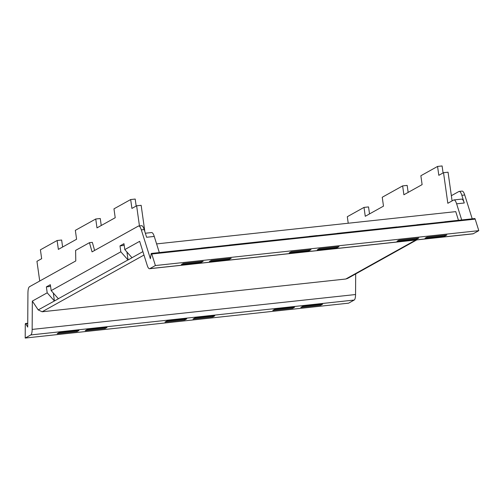 <?xml version="1.0" encoding="UTF-8"?>
<svg xmlns="http://www.w3.org/2000/svg" width="504" height="504" viewBox="0 0 504 504"><rect width="100%" height="100%" fill="white"/><g stroke="black" fill="none" stroke-linecap="round" stroke-linejoin="round"><path stroke-width="0.76" d="M461.696 219.952L456.63 203.818A10.023 2.766 83.8 0 0 453.959 199.937L461.601 199.112A10.023 2.766 83.8 0 1 464.272 202.992L461.853 195.3A10.03 2.766 83.8 0 0 459.182 191.413L462.055 191.104A10.03 2.766 -96.2 0 1 464.726 194.985L461.853 195.3M443.079 172.941L442.096 165.948L437.566 166.44L438.814 175.316L443.526 172.696L447.823 203.282L453.65 200.038A10.023 2.766 83.8 0 1 453.959 199.937M437.566 166.44L420.865 175.738L422.113 184.621L403.887 194.771L402.639 185.894L382.24 197.253L383.487 206.136L365.261 216.285L364.014 207.402L347.313 216.707L348.226 223.234M458.476 220.298L455.755 211.63L156.605 243.904M464.26 219.675L449.889 221.224M234.284 244.484L284.067 239.117M229.106 245.127A1.506 0.416 83.8 0 1 229.232 245.032A1.506 0.416 83.8 0 1 229.37 245.095L209.488 247.243A1.506 0.416 83.8 0 0 209.349 247.174L201.203 248.056A1.506 0.416 83.8 0 1 201.342 248.119L181.459 250.268A1.506 0.416 83.8 0 0 181.32 250.198L151.376 253.43A1.506 0.416 83.8 0 1 151.773 254.016L155.396 265.539L149.814 268.645A8.776 2.419 -96.2 0 1 149.543 268.733A8.776 2.419 -96.2 0 1 147.206 265.337L139.658 241.322L124.797 249.6L123.965 243.678L119.996 245.889L120.828 251.811L51.175 290.606L50.337 284.684L46.368 286.896L47.2 292.818L32.338 301.096L32.149 329.421L355.553 294.531L355.692 273.918M161.891 252.296L176.261 250.746M27.733 323.53L25.83 323.732A129.352 35.645 -96.2 0 0 26.838 325.578A2.507 0.693 -96.2 0 0 26.844 325.584A129.389 35.658 -96.2 0 0 27.707 327.083L27.934 293.032C27.997 289.504 28.52 287.406 29.497 286.719L75.783 260.94L75.606 250.393L89.454 242.682L92.056 251.874L138.342 226.094C139.356 225.672 140.351 226.932 141.322 229.874L150.394 258.747A129.421 35.664 -96.2 0 0 150.74 256.58A129.421 35.664 -96.2 0 0 150.74 256.567A129.421 35.664 -96.2 0 0 151.124 253.953A1.506 0.416 83.8 0 1 151.376 253.43M444.711 221.867A1.506 0.416 83.8 0 1 444.837 221.773L474.781 218.541A1.506 0.416 83.8 0 1 475.178 219.127L478.8 230.649L473.218 233.755A8.776 2.419 -96.2 0 1 472.947 233.85L149.543 268.733M444.837 221.773A1.506 0.416 83.8 0 1 444.975 221.836L425.093 223.984A1.506 0.416 83.8 0 0 424.948 223.915L416.808 224.797A1.506 0.416 83.8 0 1 416.947 224.86L397.064 227.008A1.506 0.416 83.8 0 0 396.925 226.939L337.031 233.402A1.506 0.416 83.8 0 1 337.176 233.465L317.293 235.614A1.506 0.416 83.8 0 0 317.148 235.544L309.002 236.426A1.506 0.416 83.8 0 1 309.147 236.489L289.264 238.638A1.506 0.416 83.8 0 0 289.12 238.568L229.232 245.032M342.084 232.854L391.866 227.487M472.216 218.818L464.726 194.985M452.088 200.907L448.05 172.204L443.526 172.696M408.152 192.396L407.163 185.403L402.639 185.894M369.52 213.91L368.537 206.917L364.014 207.402M25.83 323.732A1.506 0.416 -96.2 0 0 25.572 323.499A1.506 0.416 -96.2 0 0 25.288 324.463L25.2 338.052L30.782 334.94A8.776 2.419 -96.2 0 0 32.149 329.421M62.622 247.017L61.639 240.024L57.116 240.515L58.363 249.392L76.589 239.243L75.342 230.359L95.741 219.001L100.264 218.509L101.247 225.508M136.181 206.054L135.198 199.055L130.668 199.546L131.916 208.423L136.628 205.802L139.451 225.905M136.628 205.802L141.151 205.317L144.856 231.664M145.347 233.232L151.584 232.558A10.023 2.766 83.8 0 1 154.255 236.439L159.327 252.573M229.333 259.321L209.45 261.469L211.34 260.411L231.223 258.269L229.333 259.321L229.213 258.483M201.304 262.345L181.421 264.493L183.311 263.435L203.194 261.293L201.304 262.345L201.184 261.507M138.342 226.094L141.53 225.685M155.396 265.539L478.8 230.649M25.2 338.052L348.604 303.162L354.186 300.05A8.776 2.419 -96.2 0 0 355.553 294.531M444.931 236.061L425.048 238.209L426.945 237.151L446.827 235.009L444.931 236.061L444.818 235.223M416.902 239.085L397.02 241.233L398.916 240.175L418.799 238.033L416.902 239.085L416.789 238.247M337.132 247.691L317.249 249.839L319.139 248.781L339.022 246.639L337.132 247.691L337.012 246.853M309.103 250.715L289.22 252.863L291.11 251.805L310.993 249.663L309.103 250.715L308.983 249.877M451.357 195.703L458.873 191.52A10.03 2.766 83.8 0 1 459.182 191.413M166.849 321.017L164.978 322.062L184.861 319.914L186.751 318.862L166.868 321.004M184.741 319.076L184.861 319.914M194.878 317.993L193.007 319.038L212.89 316.89L214.78 315.838L194.897 317.986M212.77 316.052L212.89 316.89M274.655 309.387L294.55 307.232L292.66 308.284L272.777 310.433L274.655 309.387M292.541 307.446L292.66 308.284M302.683 306.363L300.806 307.409L320.689 305.26L322.579 304.208L302.696 306.356M320.569 304.429L320.689 305.26M59.05 332.646L57.172 333.692L77.055 331.544L78.952 330.492L59.069 332.634M76.942 330.706L77.055 331.544M87.079 329.622L106.98 327.468L105.084 328.52L85.201 330.668L87.079 329.622M104.971 327.682L105.084 328.52M57.116 240.515L40.408 249.814L41.662 258.697L36.95 261.318L39.721 281.024M95.741 219.001L96.988 227.877L115.214 217.728L113.967 208.845L130.668 199.546M154.255 236.439L146.614 237.264L144.194 229.566C143.224 226.617 142.229 225.357 141.215 225.786M32.338 301.096L38.228 309.922L42.134 311.774L143.974 255.056M47.2 292.818L54.426 300.976L53.311 293.019M46.368 286.896L49.241 286.587L50.507 285.881M51.175 290.606L58.351 298.714A5.015 4.788 60.9 0 0 58.401 298.765L38.228 309.922M120.828 251.811L128.003 259.919L58.351 298.714M126.932 252.013L128.054 259.969A5.015 4.788 -119.1 0 1 128.003 259.919M119.996 245.889L122.869 245.58L124.135 244.875M128.054 259.969L132.023 257.758L124.797 249.6M89.454 242.682L92.333 242.374L94.613 250.45M416.764 239.91L347.59 278.435L345.788 279.014L42.134 311.774M151.773 254.016L475.178 219.127M464.272 202.992L456.63 203.818M141.322 229.874L144.194 229.566M473.218 233.755L149.814 268.645M54.382 300.926L53.972 301.153M131.979 257.708L142.897 251.622M354.186 300.05L30.782 334.94M415.831 240.011L345.788 279.014M27.733 323.266L25.572 323.499"/></g></svg>
